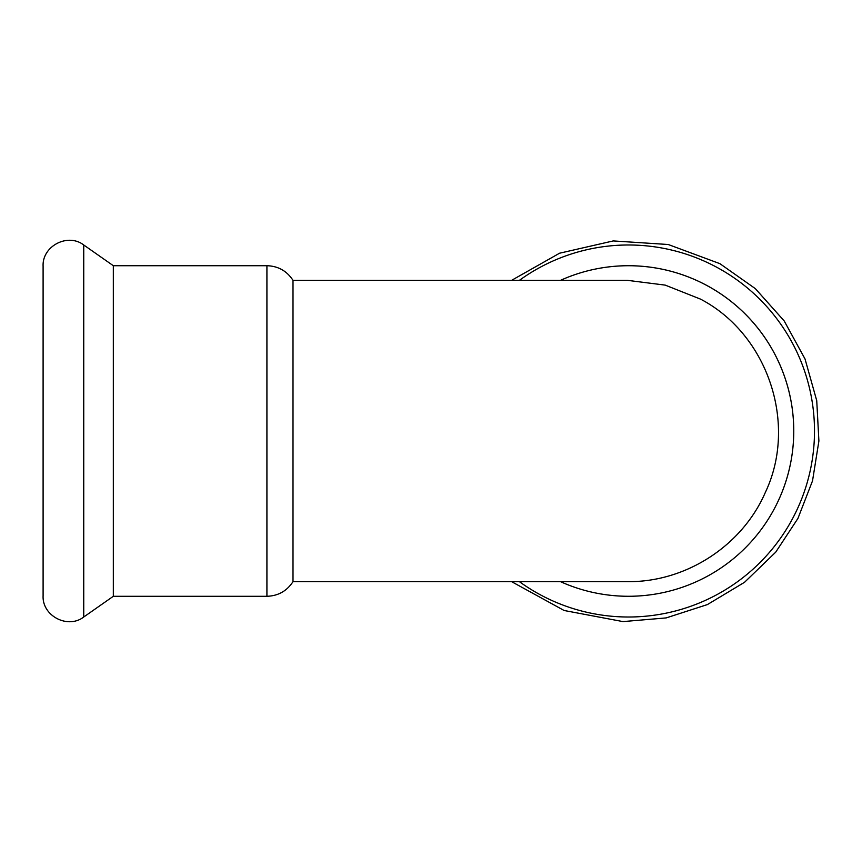 <?xml version="1.0" encoding="UTF-8"?>
<svg xmlns="http://www.w3.org/2000/svg" width="862" height="862" viewBox="0 0 862 862"><rect width="100%" height="100%" fill="white"/><g stroke="black" fill="none" stroke-linecap="round" stroke-linejoin="round"><path stroke-width="1.29" d="M113.331 265.711L266.918 265.711L266.918 596.288L113.331 596.288L113.331 265.711L83.743 244.991C67.861 232.675 42.119 246.069 43.1 266.142L43.1 595.857C42.119 615.931 67.861 629.325 83.743 617.009L83.743 244.991M266.918 596.288C278.157 595.933 286.852 591.063 293.005 581.645L293.005 280.355C286.852 270.937 278.157 266.067 266.918 265.711M560.483 280.355A165.288 165.288 0 0 1 707.724 285.947A165.288 165.288 0 0 0 560.483 280.355A165.288 165.288 0 0 1 776.436 504.669A165.288 165.288 0 0 1 560.483 581.645A165.288 165.288 0 0 0 776.436 504.669A165.288 165.288 0 0 0 707.724 285.947A165.288 165.288 0 0 1 776.436 504.669A165.288 165.288 0 0 1 560.483 581.645M293.005 280.355L627.536 280.355L665.216 285.117L700.526 299.125C767.74 334.208 797.878 423.705 765.402 492.288C742.29 545.797 685.786 582.346 627.536 581.645L293.005 581.645M519.377 280.355A186.009 186.009 0 0 1 785.745 530.345A186.009 186.009 0 0 1 519.377 581.645M113.331 596.288L83.743 617.009M511.586 280.355L559.546 253.223L613.248 240.929L668.233 244.506L719.899 263.664L755.327 288.63L784.194 320.944L805.022 358.948L816.734 400.668L818.9 440.978L812.532 480.824L797.921 518.45L775.725 552.154L744.563 582.27L707.411 604.574L666.175 617.914L623 621.599L564.114 610.49L511.586 581.645"/></g></svg>
